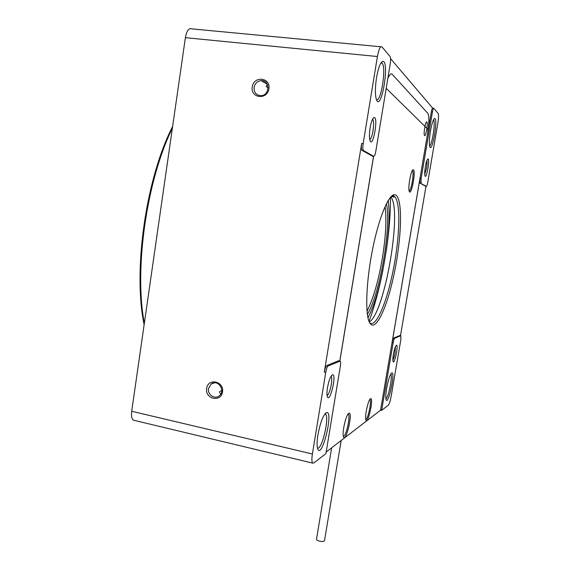 <?xml version="1.0" encoding="UTF-8"?>
<svg xmlns="http://www.w3.org/2000/svg" width="570" height="570" viewBox="0 0 570 570"><rect width="100%" height="100%" fill="white"/><g stroke="black" fill="none" stroke-linecap="round" stroke-linejoin="round"><path stroke-width="0.85" d="M392.082 342.634C392.573 340.034 393.079 338.502 393.614 338.046L394.668 338.245L400.838 335.68L400.881 339.442L391.212 396C390.293 400.931 389.303 404.016 388.263 405.249L381.644 410.379L393.143 342.834L392.082 342.634L420.026 178.325L421.116 178.474L432.423 112.019L431.326 111.891L427.543 134.142C427.956 131.463 427.992 129.768 427.65 129.062L386.203 88.307M380.56 410.144L381.644 410.379M324.302 372.103C324.978 368.498 325.819 366.325 326.81 365.584L328.242 365.883L340.262 361.095C340.732 361.743 340.767 363.375 340.368 365.983L325.912 453.578L313.735 463.018L312.652 463.104C311.726 461.978 311.64 458.935 312.389 453.991L325.734 372.402L324.302 372.103L361.679 143.44L363.161 143.633L377.411 56.53L185.385 37.677L131.698 411.269L312.389 453.991M388.341 200.269L388.391 202.436M368.783 316.065L368.021 318.06M430.5 130.929C431.903 123.305 433.293 119.159 434.661 118.482C438.387 118.026 432.067 154.199 429.766 146.576C429.075 143.619 429.317 138.403 430.5 130.929M425.384 166.675C426.253 161.958 427.122 159.372 427.984 158.916C430.257 158.581 426.332 180.312 424.949 175.745C424.55 174.042 424.693 171.021 425.384 166.675M432.423 112.019C432.929 109.362 433.392 108.122 433.82 108.307L438.109 113.387C438.736 114.77 438.644 118.068 437.831 123.291L427.721 182.45C427.251 184.972 426.795 186.248 426.367 186.283L419.926 183.077L420.026 178.325M421.116 178.474L421.059 183.269M370.115 127.844C371.262 121.524 372.609 118.068 374.148 117.484C378.644 117.178 372.809 149.133 369.959 140.412C369.218 137.655 369.267 133.465 370.115 127.844M376.556 77.527C378.366 67.559 380.454 62.151 382.819 61.325C390.094 61.047 381.031 113.708 376.314 99.251C375.039 94.442 375.117 87.196 376.556 77.527M377.411 56.53C378.822 49.091 380.332 45.871 381.943 46.89L390.115 56.565C390.728 57.727 390.771 60.128 390.251 63.762L375.815 151.235C375.167 154.698 374.447 156.394 373.664 156.33L363.503 150.558L361.893 150.252C361.252 149.198 361.18 146.925 361.679 143.44M363.161 143.633C362.663 147.117 362.734 149.39 363.368 150.444L363.503 150.558M317.939 434.796C320.433 421.978 323.333 414.561 326.653 412.53C333.892 411.105 321.694 460.467 317.64 448.704C316.827 445.932 316.927 441.294 317.939 434.796M327.486 387.664C328.926 380.154 330.621 375.837 332.567 374.718C337.005 373.934 329.809 404.045 327.308 396.62C326.781 394.803 326.838 391.818 327.486 387.664M328.242 365.883C327.251 366.624 326.411 368.797 325.734 372.402M252.232 86.925C253.842 75.525 270.736 77.349 268.919 88.813C267.223 100.277 250.401 98.289 252.232 86.925M206.625 388.419C208.136 377.696 224.238 381.195 222.528 391.946C220.939 402.712 204.901 399.078 206.625 388.419M390.593 58.667L432.73 108.186L433.606 108.286M426.011 186.233L400.489 335.616M386.645 388.412C388.377 379.349 390.122 374.176 391.875 372.908C395.573 372.039 388.17 406.218 386.068 399.634C385.548 397.696 385.74 393.955 386.645 388.412M393.4 354.348C394.411 348.99 395.445 345.947 396.478 345.228C398.736 344.715 394.319 365.562 393.036 361.458C392.709 360.212 392.83 357.839 393.4 354.348M394.668 338.245C394.141 338.708 393.628 340.233 393.143 342.834M373.542 156.315L339.791 361.002M431.326 111.891C431.825 109.233 432.295 108.001 432.73 108.186M326.81 365.584L338.544 360.753L339.912 361.024L338.544 360.753M372.481 156.173L362.021 150.366M393.614 338.046L399.962 335.516M425.412 186.148L419.976 183.12M214.306 382.826L213.885 383.076M185.385 37.677C186.711 30.716 188.841 27.773 191.769 28.863L380.781 46.783M134.591 420.453L133.465 420.19C131.72 418.914 131.136 415.943 131.698 411.269M376.442 99.629C381.031 102.479 386.517 67.502 382.128 63.213L381.066 62.75M267.558 84.873C266.233 85.593 265.926 86.284 266.646 86.946L268.092 87.459M429.595 145.877C432.174 145.015 435.729 121.709 433.556 119.835L433.514 119.793M317.469 448.077C321.886 450.414 329.738 417.126 325.527 414.141L324.95 413.863M221.794 390.999L220.447 391.07C219.129 391.597 219.265 392.566 220.868 393.963M385.876 398.743C388.441 398.017 392.873 375.716 390.792 374.055M392.858 360.019C393.678 358.658 394.419 356.2 395.067 352.645L395.409 346.752M424.75 174.384L426.524 168.2C427.101 164.623 427.229 162.079 426.909 160.555M327.066 395.502C328.733 394.355 330.144 390.699 331.312 384.551C331.982 380.126 331.904 377.361 331.084 376.25L331.049 376.221M369.752 139.621C371.027 138.816 372.117 135.902 373.015 130.886C373.863 125.029 373.763 121.182 372.716 119.358L372.552 119.208M208.499 388.519C207.309 394.526 214.655 399.655 219.137 395.922C226.155 391.077 217.947 378.708 211.228 383.952L208.499 388.519M254.113 87.367C255.032 83.334 257.405 81.082 261.245 80.627C270.13 79.943 270.002 95.404 261.124 95.66C256.286 95.34 253.949 92.575 254.113 87.367M144.132 324.715C132.817 271.27 145.685 178.859 172.625 126.469M172.375 128.186C146.44 180.605 133.993 269.916 144.345 323.261M386.474 203.611C391.462 227.971 380.076 293.55 367.386 314.362M367.949 317.704C381.109 293.807 392.538 228.078 388.142 200.59M367.037 311.156C373.293 298.687 378.38 281.167 382.292 258.588C385.783 237.148 386.709 219.813 385.056 206.582M326.168 452.046L380.553 410.186L427.514 134.107C429.182 123.298 429.317 116.408 427.913 113.437L392.288 74.356C391.027 73.095 389.538 74.449 387.835 78.425M390.436 197.327C390.585 213.529 389.153 231.605 386.139 251.577M383.054 269.418C379.193 289.168 374.519 306.517 369.011 321.452M373.607 156.323L339.855 361.017M395.516 194.904C403.011 198.225 401.715 238.267 394.034 274.227C386.524 310.408 373.863 335.815 368.719 320.625C365.028 310.009 366.603 278.481 372.83 248.036C379.029 217.548 388.419 195.033 394.255 194.719L395.516 194.904M424.565 135.517L424.536 135.482C423.197 134.335 425.669 120.127 426.887 121.98C428.205 123.163 425.819 137.028 424.565 135.517M370.436 398.758L370.678 398.651C373.991 397.874 367.707 425.64 365.847 419.926C364.487 416.791 368.192 399.755 370.436 398.758M348.705 413.364L349.032 413.214C353.165 412.302 345.748 443.659 343.446 436.734C341.843 432.993 345.99 414.625 348.705 413.364M413.421 169.796C416.143 171.192 411.034 197.291 409.217 191.235C407.742 187.615 411.113 169.34 413.186 169.739L413.421 169.796M369.239 322C384.579 313.557 402.527 210.522 390.835 196.878M369.481 322.527L369.595 322.641C375.716 328.662 386.61 303.176 393.072 270.843C399.62 238.588 400.945 203.775 395.046 197.092L393.806 196.18L391.248 196.451M365.726 419.434L366.04 419.292C368.37 417.938 371.775 400.667 369.944 399.477L369.852 399.406M343.332 436.307L343.888 436.121C346.724 434.411 350.5 415.601 348.306 414.155L348.014 414.091M409.132 190.914C411.269 191.014 414.369 172.283 412.473 170.701L412.324 170.58M331.633 447.835L316.514 539.199C316.542 539.918 317.511 540.559 319.428 541.122C322.278 541.735 323.967 541.586 324.501 540.673L341.173 440.496M372.253 156.144L373.664 156.33M400.838 335.68L399.819 335.488M425.32 186.141L426.367 186.283M361.893 150.252L363.368 150.444M421.009 183.227L419.926 183.077M380.846 63.085L382.128 63.213M381.173 62.736L382.819 61.325M220.989 390.956L221.78 391.134M324.85 413.991L325.527 414.141M427.564 159.244L427.984 158.916M331.69 375.324L332.567 374.718M373.015 118.41L374.148 117.484M391.334 373.272L391.875 372.908M325.292 413.457L326.653 412.53M433.948 119.052L434.661 118.482M211.228 383.952L214.705 382.805M261.245 80.627L267.309 84.303M133.465 420.19L312.652 463.104M391.17 196.529L395.046 197.092M370.172 398.993L370.678 398.651M348.341 413.678L349.032 413.214M412.559 170.223L413.186 169.739M392.566 196.016L394.255 194.719"/></g></svg>
